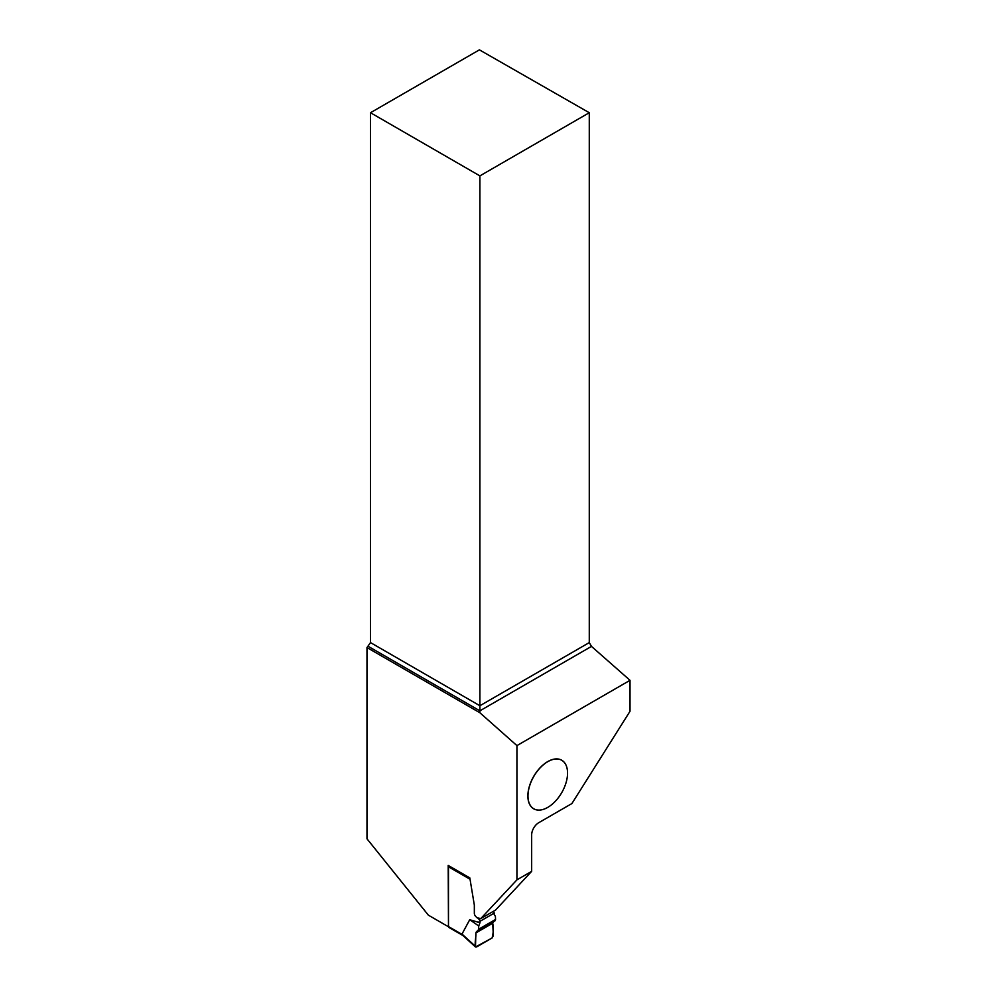 <?xml version="1.0" encoding="UTF-8"?>
<svg xmlns="http://www.w3.org/2000/svg" width="997" height="997" viewBox="0 0 997 997"><rect width="100%" height="100%" fill="white"/><g stroke="black" fill="none" stroke-linecap="round" stroke-linejoin="round"><path stroke-width="1.5" d="M470.036 879.242L448.476 866.792L448.476 926.549A1.869 1.072 120 0 0 448.862 927.409L462.957 935.547M478.784 922.399L469.712 919.733L461.997 934.064L463.206 935.684M469.712 919.733L478.734 925.951L479.943 922.836L478.074 921.976L479.981 922.524L479.981 921.328A1.869 1.072 -120 0 0 479.108 919.396L480.604 918.536M477.6 917.888L479.108 919.396M493.39 911.308A1.869 1.072 60 0 1 494.163 913.14L479.981 921.328M494.163 914.349L494.163 913.14M448.476 866.792A1.869 1.072 -60 0 1 448.737 865.732M478.734 925.951L478.572 929.266L495.559 919.458L494.936 920.879L477.912 930.7L478.572 929.266M494.188 914.61L495.397 916.33L495.559 919.458M493.341 921.801L476.516 931.51L493.341 921.801L492.705 923.21L475.868 932.943C476.392 937.205 473.675 945.455 476.529 946.976L492.044 938.015C493.428 933.117 493.652 928.182 492.705 923.21L475.868 932.943L476.516 931.51L494.936 920.879M475.868 932.943L475.494 946.988L492.044 938.015L493.353 935.66L492.705 923.21M516.932 879.853L531.663 871.353L531.663 834.9A9.945 5.745 120 0 1 538.704 822.724L571.904 803.545L630.017 711.272L630.017 680.315L516.932 745.606L516.932 879.853L480.803 918.573L477.052 917.776L475.781 916.505A3.116 1.795 60 0 1 474.335 913.289L474.335 905.6A6.206 3.589 -120 0 0 474.236 904.491L469.811 877.896L448.201 865.421L448.476 926.45M567.555 773.061L567.555 773.111A27.991 16.151 -60 0 1 547.764 807.383A27.991 16.151 -60 0 1 527.974 795.967A27.991 16.151 -60 0 1 547.764 761.683A27.991 16.151 -60 0 1 567.555 773.111A28.053 16.201 120 0 0 567.555 773.061A28.053 16.201 120 0 0 547.714 761.608A28.053 16.201 120 0 0 527.874 795.967A28.053 16.201 120 0 0 547.714 807.42A28.053 16.201 120 0 0 547.739 807.396M370.498 112.723L479.893 175.883L589.277 112.723L479.407 49.85L370.498 112.723L370.498 642.591L366.983 647.564L366.983 838.801L428.349 915.146L448.201 926.612M366.983 647.564L479.893 712.755L516.932 745.606M531.663 871.353L495.534 910.074L480.803 918.573M589.277 112.723L589.277 642.591L591.483 646.392L630.017 680.315M479.893 712.755L479.893 710.824L591.483 646.392M368.304 646.392L479.893 710.824L479.893 705.739L589.277 642.591M370.498 642.591L479.893 705.739L479.893 175.883M462.072 934.401L448.476 926.549M461.997 934.064L475.22 946.128M462.733 935.336L475.432 946.926"/></g></svg>
